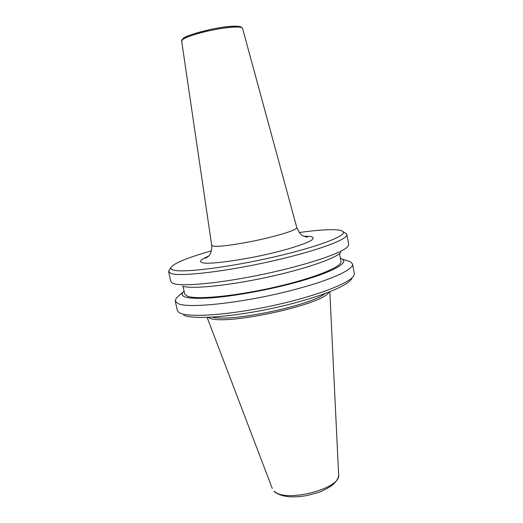 <?xml version="1.0" encoding="UTF-8"?>
<svg xmlns="http://www.w3.org/2000/svg" width="523" height="523" viewBox="0 0 523 523"><rect width="100%" height="100%" fill="white"/><g stroke="black" fill="none" stroke-linecap="round" stroke-linejoin="round"><path stroke-width="0.78" d="M351.678 278.654C348.56 285.937 315.506 298.921 273.791 308.001C232.101 317.115 193 319.815 183.599 315.179M346.52 260.467L350.384 261.716L352.515 263.984L354.333 273.379L353.986 275.366C350.887 282.74 316.716 296.083 273.437 305.491C230.185 314.944 189.738 317.807 180.193 313.107L178.428 312.041L177.317 310.355L175.225 301.026L176.264 298.09L179.311 295.397M352.515 263.984C354.097 269.09 332.896 279.282 297.96 288.683C249.02 302.196 188.26 309.191 178.049 303.562L175.225 301.026M340.414 258.375L341.898 258.977C350.214 262.624 330.948 273.111 293.612 283.035C266.338 290.35 233.271 296.273 211.089 297.914C188.613 299.248 179.232 297.339 182.945 292.187L184.063 291.036M183.017 286.329L184.724 294.004L187.45 296.24C196.589 299.908 235.71 296.155 275.118 287.107C314.571 278.099 342.617 266.593 340.996 261.356L339.492 253.642M182.442 286.159C191.215 289.278 227.08 285.872 265.821 277.569C304.576 269.293 336.413 258.231 340.852 252.328M345.311 233.075L346.821 234.552L348.71 244.313L347.985 246.34C343.474 252.55 308.42 264.618 265.364 273.81C222.321 283.035 182.775 286.885 173.571 283.558L172.309 283.041L170.831 281.472L168.654 271.77L169.452 269.816M346.821 234.552C348.488 239.266 316.18 251.223 270.679 261.408C225.217 271.627 180.893 276.732 171.348 273.634L168.654 271.77M299.287 232.519C314.768 230.375 326.653 229.447 334.949 229.741C339.322 229.937 342.022 230.551 343.062 231.591C347.625 235.481 318.017 246.928 273.124 257.192C228.283 267.482 183.076 273.006 173.512 270.071C171.387 269.489 170.518 268.652 170.916 267.554C173.721 263.278 187.214 257.721 211.397 250.877M328.96 292.096C323.476 304.765 222.811 326.385 208.978 317.801L208.062 317.356M325.018 293.593C310.1 305.746 230.806 322.312 212.273 317.147M181.651 41.042C181.233 41.088 181.677 40.258 182.998 38.558C188.339 33.387 238.893 21.293 242.535 28.327C241.378 26.529 234.311 26.581 221.347 28.477C205.291 30.922 186.482 36.375 182.684 39.565L181.651 41.042L211.71 245.359L213.58 246.183C219.667 247.242 247.078 243.032 269.404 237.468C287.317 232.918 296.443 229.623 296.789 227.583C299.437 232.996 301.562 235.742 303.163 235.808C305.282 236.808 306.753 237.194 307.576 236.952L304.765 236.54M304.026 236.239L308.694 236.304C313.323 236.658 314.323 237.919 311.688 240.103C306.772 243.247 292.958 247.843 277.582 251.753C249.817 259.042 208.736 264.939 202.826 262.749C198.459 261.846 200.361 259.656 208.546 256.185M274.745 492.006L274.202 491.162C285.316 503.25 341.826 488.541 338.623 474.59L329.836 291.756M241.142 27.418C241.646 25.62 229.015 25.581 211.063 29.347C194.053 33.439 184.887 36.414 183.573 38.264M341.898 258.977L350.384 261.716M343.062 231.591L346.416 233.807M242.535 28.327L296.789 227.583M272.261 488.449L207.121 317.389M274.941 492.176C281.897 497.046 292.795 498.125 307.629 495.405L318.86 492.293C321.691 491.391 326.025 489.155 331.863 485.586C337.793 480.526 338.76 476.728 338.636 474.773M207.991 256.76L205.578 258.257L208.481 256.257C208.86 255.917 212.175 252.714 211.71 245.359M170.916 267.554L168.733 270.927M182.945 292.187L176.264 298.09"/></g></svg>
